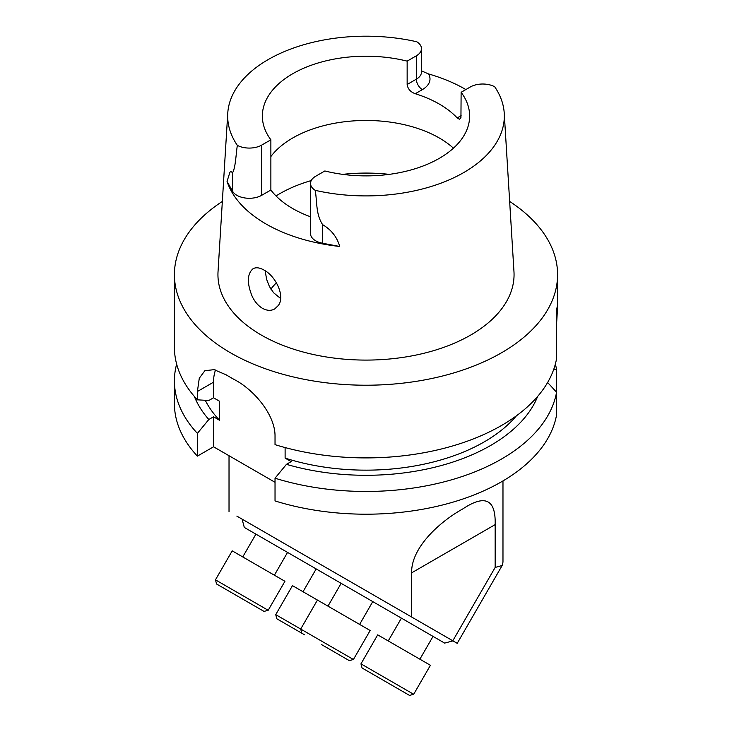 <?xml version="1.0" encoding="UTF-8"?>
<svg xmlns="http://www.w3.org/2000/svg" width="732" height="732" viewBox="0 0 732 732"><rect width="100%" height="100%" fill="white"/><g stroke="black" fill="none" stroke-linecap="round" stroke-linejoin="round"><path stroke-width="1.1" d="M275.031 482.297L213.543 446.795L197.393 456.118A191.583 110.605 180 0 1 174.417 403.597L174.417 380.85A191.583 110.605 0 0 0 197.393 433.371L208.821 419.509L213.543 416.783L219.6 420.287A167.262 96.569 0 0 1 205.271 400.294M555.359 364.079A191.583 110.605 0 0 1 556.567 369.495L556.567 414.953A191.583 110.605 180 0 1 275.031 500.935L275.031 478.197A191.583 110.605 0 0 0 556.567 392.215L547.618 382.497M280.621 298.5L273.576 292.736L269.431 286.551L266.631 279.404L265.149 270.758M278.389 305.418C285.407 296.103 275.635 276.101 264.06 270.09C259.659 267.583 255.99 267.134 253.043 268.726C247.105 273.896 246.83 283.147 252.238 296.478C254.846 301.831 258.24 305.775 262.44 308.3C266.924 310.761 271.023 310.972 274.72 308.931L278.389 305.418M415.264 93.723C410.496 91.985 407.797 88.901 407.148 84.491L407.148 61.131L416.343 55.815A17.531 10.12 180 0 0 421.476 48.66A17.531 10.12 180 0 0 416.773 41.761A138.33 79.861 180 0 0 227.762 113.222L218.035 271.581A148.056 85.479 180 0 0 261.306 335.055A148.056 85.479 180 0 0 425.072 352.989A148.056 85.479 180 0 0 513.965 271.581L504.238 113.222A138.33 79.861 180 0 1 315.227 190.338A17.531 10.12 180 0 1 310.524 183.439A17.531 10.12 180 0 1 315.657 176.275L324.852 170.968A103.642 59.841 0 0 0 469.642 116.049A103.642 59.841 0 0 0 461.123 92.296L460.94 117.596L459.531 119.316L457.189 117.925A103.642 59.841 0 0 0 415.264 93.723L422.373 89.615A26.059 15.043 0 0 0 428.476 73.914A140.187 80.941 180 0 1 465.854 89.56M270.877 156.547A103.642 59.841 180 0 1 357.792 120.652A103.642 59.841 180 0 1 453.437 148.175M407.148 61.131A103.642 59.841 180 0 0 262.358 116.049A103.642 59.841 180 0 0 270.877 139.803L270.877 190.009A103.642 59.841 0 0 0 310.524 216.791M461.123 92.296L470.319 86.98A17.531 10.12 0 0 1 494.667 86.733A138.33 79.861 180 0 1 504.238 113.222M270.877 139.803L261.681 145.11A17.531 10.12 0 0 1 237.333 145.357A138.33 79.861 180 0 1 227.762 113.222M270.877 190.009L261.681 195.316L261.681 145.11M310.524 183.439L310.524 233.636A17.531 10.12 180 0 0 322.638 243.262L339.712 246.464A141.404 81.636 180 0 1 266.009 223.983A141.404 81.636 180 0 1 227.057 181.426L232.602 191.29A17.531 10.12 0 0 0 261.681 195.316M509.655 201.428A191.583 110.605 180 0 1 557.583 274.61A191.583 110.605 180 0 1 439.31 376.797A191.583 110.605 180 0 1 230.534 352.824A191.583 110.605 180 0 1 174.417 274.61L174.417 347.307A191.583 110.605 0 0 0 197.393 399.828L197.393 391.501L213.543 382.177L213.543 397.778L208.821 400.495L197.393 399.828M556.567 323.873C557.702 306.754 557.702 302.353 556.567 310.661L556.567 358.662A191.583 110.605 0 0 1 275.031 444.644L275.031 436.318C275.342 414.962 254.105 390.019 234.981 379.917A191.583 110.605 180 0 1 230.534 377.428A191.583 110.605 180 0 1 226.225 374.857L214.083 369.66L204.887 370.703L199.287 378.206L197.393 391.501M174.417 274.61A191.583 110.605 180 0 1 222.345 201.428M557.574 306.818L556.567 310.661M219.6 420.287L219.6 401.273L213.543 397.778M516.435 415.794A167.262 96.569 0 0 1 285.114 458.113L285.114 447.572M285.114 458.113L291.171 461.608L286.45 464.335A176.165 101.702 0 0 0 537.672 396.396M194.328 396.396A176.165 101.702 0 0 0 208.821 419.509M176.641 364.079A191.583 110.605 0 0 0 174.417 380.85M556.567 369.495L553.621 369.678M197.393 433.371L197.393 456.118M286.45 464.335L275.031 478.197M315.227 190.338C317.185 201.575 315.684 214.119 322.638 224.66C331.404 229.875 337.095 237.141 339.712 246.464M227.057 181.426L229.885 172.322L230.772 171.453L232.602 172.679C235.521 167.838 235.933 154.672 237.333 145.357M421.476 70.858L428.476 73.914M215.537 369.999A48.705 28.118 -120 0 0 213.543 382.177M213.543 416.783L213.543 446.795M276.412 282.799A103.642 59.841 0 0 0 271.334 288.536A103.642 59.841 0 0 0 270.886 289.113M341.139 583.34L444.644 643.099L244.305 527.433L341.139 583.34L327.982 606.142M321.522 644.59L349.255 660.603L321.522 644.59M317.816 600.277L292.471 585.646L275.735 614.642L353.419 659.495L370.154 630.499L317.816 600.277M304.585 634.809L276.842 618.796L304.585 634.809M502.976 480.924L502.976 562.139L502.152 565.516L495.152 567.446L495.152 524.624C495.893 499.361 485.124 494.109 462.844 508.886C441.012 520.919 411.1 546.95 411.613 572.854L411.613 617.003L236.848 516.097M495.152 567.446L452.806 640.784L457.216 643.337L242.082 519.125L244.305 527.433M411.613 617.003L452.806 640.784M263.685 611.202L216.581 584.008L263.685 611.202M284.931 581.29L232.209 550.848L215.464 579.845L268.187 610.287L284.931 581.29M362.413 668.206L409.517 695.4L362.413 668.206M408.52 652.642L377.703 634.854L360.958 663.851L413.681 694.284L430.416 665.287L408.52 652.642M461.123 115.656L457.189 117.925M421.476 48.66L421.476 72.02A17.531 10.12 180 0 1 416.343 79.175L407.148 84.491M422.373 89.615A8.519 4.923 -120 0 1 416.343 79.175L416.343 55.815M232.602 191.29L232.602 172.679M322.638 243.262L322.638 224.66M276.019 195.947A121.997 70.437 180 0 1 311.237 180.566M342.768 174.362A121.997 70.437 180 0 1 389.232 174.362M495.152 524.624L411.613 572.854M557.583 274.61L557.583 306.818M359.613 624.405L372.771 601.603M317.432 600.057L300.696 629.053L301.804 633.207M349.255 660.603L353.419 659.495M303.021 591.731L316.178 568.929M276.842 618.796L275.735 614.642M229.025 511.586L229.025 455.734M502.061 565.662L457.216 643.337M274.381 575.206L287.548 552.404M242.75 556.942L255.916 534.14M264.032 611.403L268.187 610.287M216.581 584.008L215.464 579.845M419.875 659.203L433.042 636.401M388.244 640.939L401.411 618.137M409.517 695.4L413.681 694.284M362.075 668.005L360.958 663.851M444.644 643.099L452.962 640.875"/></g></svg>
